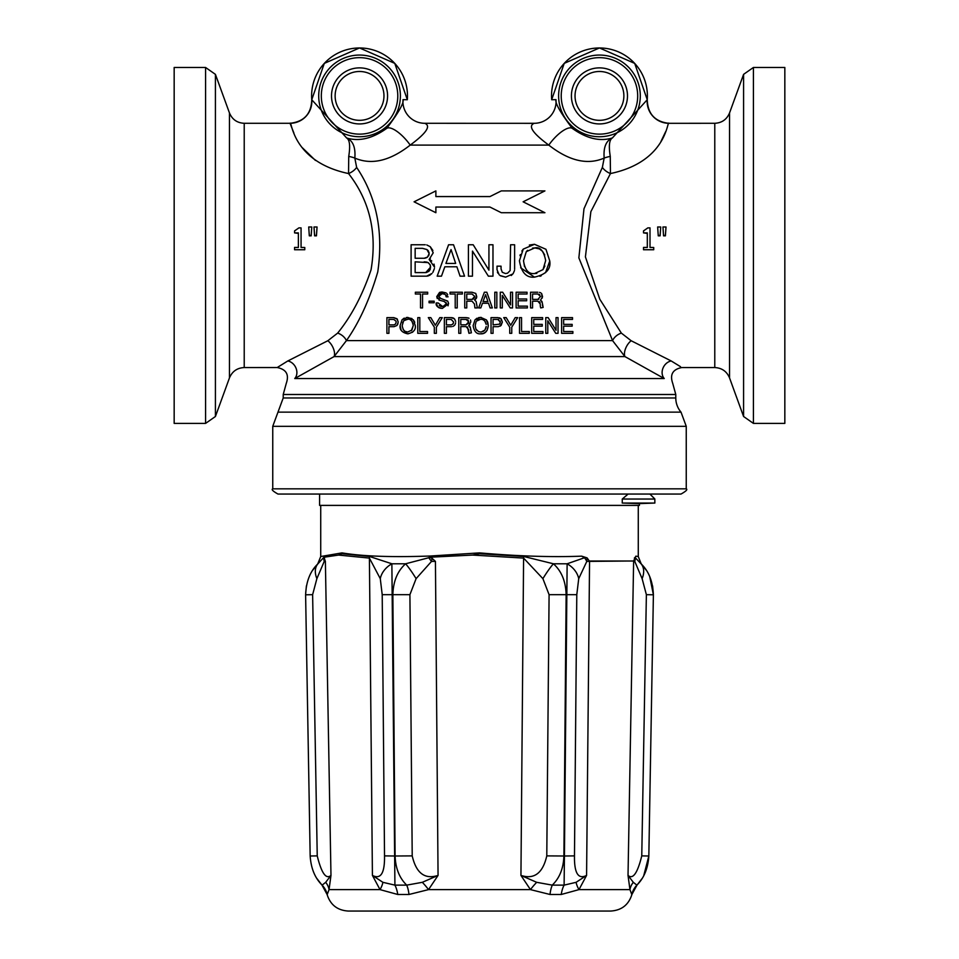 <?xml version="1.0" encoding="UTF-8"?>
<svg xmlns="http://www.w3.org/2000/svg" width="959" height="959" viewBox="0 0 959 959"><rect width="100%" height="100%" fill="white"/><g stroke="black" fill="none" stroke-linecap="round" stroke-linejoin="round"><path stroke-width="1.44" d="M660.343 494.053L649.914 494.053L654.853 499.04L622.259 499.04L628.109 494.053M649.914 494.053L654.829 498.968L654.853 503.055L639.401 503.595L639.401 505.393L319.599 505.393L319.599 494.053L298.657 494.053M283.217 397.973L277.978 412.142L681.022 412.142A21.805 21.805 0 0 1 675.783 397.973L283.217 397.973L283.217 394.509L675.783 394.509L675.783 397.973M686.248 426.323L686.248 488.826L272.752 488.826L272.752 426.323L686.248 426.323L681.022 412.142M529.955 123.291L534.271 123.291A21.805 21.793 90 0 0 555.992 99.628L551.677 99.736A47.926 47.926 0 0 1 597.529 48.01A47.926 47.926 0 0 1 647.229 99.76L612.369 137.952C599.95 141.776 586.596 138.587 572.295 128.386C560.356 112.563 554.913 102.973 555.992 99.628A21.805 21.793 -90 0 1 534.271 123.291C527.738 125.857 532.581 133.121 548.8 145.109C569.083 160.956 587.543 165.284 604.17 158.079L602.36 167.393L583.983 208.762L578.864 257.863L612.573 340.613L624.92 356.58L664.239 378.541A10.465 8.607 119.7 0 1 662.957 368.22A10.465 8.607 119.7 0 1 671.204 360.968L631.178 340.745A10.465 5.251 -62.3 0 0 624.92 356.58L334.08 356.58L346.427 340.613C359.217 322.428 369.659 299.532 377.762 271.936C383.588 231.85 376.551 197.003 356.64 167.393L354.83 158.079C371.481 165.272 389.929 160.944 410.2 145.109C426.419 133.121 431.262 125.857 424.729 123.291L429.045 123.291M627.486 95.9A28.039 28.039 0 0 1 585.434 120.187A28.039 28.039 0 0 1 585.434 71.625A28.039 28.039 0 0 1 627.486 95.9M346.631 137.952L311.771 99.76A47.926 47.926 0 0 1 357.623 48.01A47.926 47.926 0 0 1 407.323 99.736L403.008 99.628C404.075 102.973 398.644 112.563 386.705 128.386C372.416 138.576 359.062 141.764 346.631 137.964C349.711 139.786 350.419 145.936 348.728 156.413A10.465 2.002 -171.2 0 1 354.83 158.079C355.681 147.386 352.948 140.685 346.631 137.952M387.58 95.9A28.039 28.039 0 0 1 345.528 120.187A28.039 28.039 0 0 1 345.528 71.625A28.039 28.039 0 0 1 387.58 95.9M272.752 488.826C271.169 489.45 272.907 491.2 277.978 494.053L681.022 494.053C686.093 491.2 687.831 489.45 686.248 488.826M680.482 366.662L671.204 360.968L631.178 340.745L621.348 333.097A10.465 6.809 -33.9 0 0 612.573 340.613L346.427 340.613A10.465 6.809 -146.1 0 0 337.652 333.097L327.822 340.745A10.465 5.251 -117.7 0 1 334.08 356.58L294.761 378.541C283.361 384.871 283.361 384.871 294.761 378.541C283.361 384.871 283.361 384.871 294.761 378.541A10.465 8.607 60.3 0 0 296.043 368.22A10.465 8.607 60.3 0 0 287.796 360.968L277.654 367.261M664.239 378.541C675.639 384.883 675.639 384.883 664.239 378.541C675.639 384.883 675.639 384.883 664.239 378.541L294.761 378.541M621.348 333.097L599.807 299.244L585.41 256.88L590.864 211.663L610.451 173.555A10.465 5.55 30.8 0 1 602.36 167.393M610.272 156.413A10.465 2.002 -8.8 0 0 604.17 158.079C603.319 147.386 606.052 140.685 612.369 137.952C609.289 139.786 608.581 145.936 610.272 156.413L610.451 173.555C667.656 161.52 667.128 119.671 668.95 123.315L714.779 123.291L714.779 367.561L681.729 367.561C672.679 369.383 669.682 374.657 672.727 383.36L675.783 394.509M572.883 331.526L572.883 333.324L572.883 331.526L563.64 331.526L563.64 326.156L572.163 326.156L572.163 324.37L563.64 324.37L563.64 319.407L572.523 319.407L572.523 317.621L561.626 317.621L561.626 333.324L572.883 333.324M469.059 318.256L465.954 317.621L468.34 317.944M470.761 321.361L470.485 319.994M469.934 324.442L468.735 325.569L470.174 326.875M470.138 326.815L470.473 328.194L468.735 325.569L470.785 322.056M470.533 329.416L471.384 332.809L470.473 328.194M465.954 317.621L458.774 317.621L458.774 333.324L460.788 333.324L460.788 326.587L466.062 326.587L468.495 329.428L468.951 333.324L467.417 326.935M555.74 333.324L547.793 320.786L555.74 333.324L558.042 333.324L558.042 317.621L556.028 317.621L556.028 330.304L548.152 317.621L545.767 317.621L545.767 333.324L547.793 333.324L547.793 320.786M401.078 329.884L400.131 325.592L402.037 319.803L404.23 318.1M406.412 317.465L411.974 318.58M408.366 333.768L407.659 333.804C413.329 332.605 415.87 329.92 415.295 325.724L413.401 319.886L414.756 322.284M413.353 331.406L412.298 332.377M540.708 292.795L539.438 292.375M541.919 301.426L542.267 302.792L540.528 300.179L541.919 301.426L540.528 300.179L542.566 296.655L541.595 293.454L542.314 298.009M542.362 304.962L543.166 307.407L542.267 302.792M540.732 307.923L540.337 306.472L540.732 307.923L543.166 307.407M540.253 304.614L540.337 306.472M540.097 302.792L539.306 301.606M529.272 331.526L529.272 333.324L529.272 331.526L521.54 331.526L521.54 317.621L519.526 317.621L519.526 333.324L529.272 333.324M509.732 327.163L503.727 317.621L509.732 327.163L509.732 333.324L511.758 333.324L511.758 327.163L517.668 317.621L515.199 317.621L510.739 325.245L515.199 317.621M512.55 292.219L512.55 307.923L512.55 292.219L510.524 292.219L510.524 304.914L502.648 292.219L500.274 292.219L500.274 307.923L502.3 307.923L502.3 295.396L510.248 307.923L502.3 295.396M483.012 333.492L480.663 333.804C476.635 334.271 474.13 331.538 473.135 325.592L475.041 319.803L477.114 318.16M478.625 317.609L481.226 317.405M487.819 322.476L488.299 325.724L486.405 319.886L487.568 321.804M486.405 319.886L480.675 317.381L475.041 319.803L473.135 325.592C474.13 331.538 476.635 334.271 480.663 333.804C484.906 334.116 487.448 331.43 488.299 325.724L487.004 330.555M486.201 331.562L483.983 333.145M455.657 321.373L454.554 318.915L451.209 317.621L452.684 317.801M453.247 318.004L453.883 318.34M454.962 324.789L455.645 322.835M452.84 326.468L454.398 325.485M476.467 298.105L474.705 300.179L476.755 296.655L475.784 293.454L471.936 292.219L475.784 293.454L476.671 297.494M476.108 301.426L474.705 300.179L476.108 301.426L477.354 307.923L474.921 307.923L474.465 304.027L472.032 301.186L474.465 304.027L474.921 307.923M430.795 317.621L435.338 325.245L430.795 317.621L428.313 317.621L434.331 327.163L434.331 333.324L436.357 333.324L436.357 327.163L442.267 317.621L436.357 327.163M437.268 298.573L436.765 296.595L439.941 300.335L438.85 299.939M439.917 292.303L442.039 291.992L436.765 296.595L439.534 292.447M445.707 295.192L446.175 296.822L448.093 296.822L442.039 291.992L446.103 292.903M446.918 293.562L447.685 294.725M446.175 296.822L445.959 295.708M443.813 293.85L443.046 293.694M442.219 293.646L438.671 296.367L442.219 293.646L444.952 294.377M439.642 298.009L447.757 301.138L440.744 298.441L438.671 296.367M448.548 303.14L448.033 305.813M437.784 306.928L436.249 302.948C435.614 305.801 437.652 307.611 442.363 308.402L440.085 308.151M439.342 307.899L438.539 307.503M439.21 305.657L441.512 306.58M439.941 300.335L444.197 301.45L446.486 303.739L442.794 306.664L444.005 306.532M444.185 306.496L445.707 305.633M446.486 303.739L445.959 302.361M396.894 318.724L393.753 317.621L397.458 319.359M397.098 318.915L398.237 322.08L397.098 318.915M398.009 323.686L396.942 325.485L394.077 326.671L396.942 325.485L398.237 322.08M478.649 307.923L484.367 292.219L478.649 307.923L480.807 307.923L482.485 303.236L488.515 303.236L490.109 307.923L488.515 303.236M427.678 292.219L427.678 294.017L427.678 292.219L415.355 292.219L415.355 294.017L420.522 294.017L420.522 307.923L422.547 307.923L422.547 294.017L427.678 294.017M519.982 255.681L520.293 254.567M521.852 251.054L523.23 249.124L519.43 260.704C521.312 272.464 526.323 277.942 534.475 277.127L520.629 267.789M529.356 245.048L534.499 244.293L545.959 249.292L549.759 260.98L545.527 272.692M541.26 275.76L539.917 276.288M444.832 266.782L441.476 276.168L444.832 266.782L456.892 266.782L460.068 276.168L464.552 276.168L453.535 244.761L464.552 276.168M514.623 244.761L514.623 269.287L514.623 244.761L510.584 244.761L510.128 270.582L507.599 273.159L505.489 273.543L502.288 272.272L501.054 268.94L502.288 272.272M505.489 273.543L507.599 273.159M513.197 273.483L514.515 270.474M500.023 275.521L505.633 277.127L512.861 273.938L511.231 275.521M505.633 277.127L500.49 275.82M497.901 273.159L497.409 272.092M430.339 258.822L429.152 259.481L433.204 252.816L430.255 246.703L426.779 244.941M430.255 246.703L432.881 250.503M434.031 264.121L434.523 267.129L429.152 259.481L431.742 260.98M432.845 272.404L434.415 268.544M428.265 275.952L426.635 276.168L431.946 273.495L429.512 275.449M488.371 276.168L472.463 251.102L488.371 276.168L492.974 276.168L492.974 244.761L488.934 244.761L488.934 270.138L473.183 244.761L468.424 244.761L468.424 276.168L472.463 276.168L472.463 251.102M499.255 317.777L500.55 318.352M500.67 318.424L502.36 322.08L500.19 326.168M501.305 212.718L489.965 207.048L501.305 212.718L544.928 212.718L523.123 201.81L544.928 190.901L501.305 190.901L489.965 196.571L501.305 190.901M386.705 128.386A21.805 7.54 -130.6 0 1 410.2 145.109L548.8 145.109A21.805 7.54 130.6 0 1 572.295 128.386M348.728 156.413L348.549 173.555A10.465 5.55 149.2 0 0 356.64 167.393M293.957 133.205L290.05 123.315C291.884 119.671 291.356 161.532 348.549 173.555C369.766 200.827 377.259 232.917 371.049 269.851C362.418 295.264 351.282 316.35 337.652 333.097M327.822 340.745L287.796 360.968M315.451 160.441L302.241 147.638M743.585 416.506L729.535 377.894L729.535 112.97L743.585 74.358L743.585 416.506L753.426 423.398L753.426 67.466L743.585 74.358M753.426 67.466L784.834 67.466L784.834 423.398L753.426 423.398M215.415 74.358L229.465 112.97L229.465 377.894L215.415 416.506L215.415 74.358L205.574 67.466L205.574 423.398L174.166 423.398L174.166 67.466L205.574 67.466M283.217 394.509L286.273 383.372C289.318 374.657 286.321 369.383 277.271 367.549L244.221 367.561L244.221 123.291L290.026 123.291A21.805 21.793 -66.4 0 0 311.771 99.76M317.057 226.995L316.458 235.842L314.6 235.842L313.989 226.995L317.057 226.995L316.458 235.435L314.6 235.435L313.989 226.995M294.569 247.506L298.369 247.506L298.369 232.893L294.569 232.893L294.569 230.903L298.896 227.882L301.066 227.882L301.066 247.506L304.782 247.506L304.782 249.736L294.569 249.736L294.569 247.422L298.369 247.422M298.369 233.409L294.569 232.893M301.066 247.422L304.782 247.506M311.771 226.995L311.16 235.842L309.313 235.842L308.702 226.995L311.771 226.995L311.16 235.435L309.313 235.435L308.702 226.995M665.642 131.683L660.931 141.524M660.715 226.995L660.104 235.842L658.258 235.842L657.646 226.995L660.715 226.995L660.104 235.435L658.258 235.435L657.646 226.995M643.513 247.506L647.313 247.506L647.313 232.893L643.513 232.893L643.513 230.903L647.84 227.882L650.01 227.882L650.01 247.506L653.726 247.506L653.726 249.736L643.513 249.736L643.513 247.422L647.313 247.422M647.313 233.409L643.513 232.893M650.01 247.422L653.726 247.506M666.014 226.995L665.402 235.842L663.556 235.842L662.945 226.995L666.014 226.995L665.402 235.435L663.556 235.435L662.945 226.995M533.899 123.327L424.729 123.291A21.805 21.793 90 0 1 403.008 99.628A21.805 21.793 -90 0 0 424.729 123.291M489.965 196.571L435.877 196.571L435.877 190.901L414.072 201.81L435.877 212.718L435.877 207.048L489.965 207.048M502.36 322.08L501.221 318.915L497.877 317.621L491.032 317.621L491.032 333.324L493.058 333.324L493.058 326.671L498.201 326.671L501.066 325.485L502.36 322.08M493.058 319.407L497.853 319.407L500.322 322.08L499.543 324.166L493.058 324.885L493.058 319.407M500.322 322.08L500.107 320.989M498.764 319.599L497.853 319.407M425.245 244.761L411.099 244.761L411.099 276.168L426.635 276.168M422.475 248.333L426.899 249.544L429.152 253.608L427.522 257.084L424.19 258.259L415.151 258.259L415.151 248.333L422.475 248.333M415.151 261.831L428.098 262.598L430.243 264.924L430.603 267.129L425.7 272.596L415.151 272.596L415.151 261.831M424.19 258.259L425.305 258.151M426.419 257.779L427.522 257.084M428.565 255.897L428.877 255.238M429.081 254.483L429.009 252.325M428.469 251.078L427.57 250.035M426.335 272.548L428.889 271.313M428.985 271.205L430.159 269.455M430.327 269L430.243 264.924L428.301 262.694M428.098 262.598L426.935 262.155M426.587 262.071L424.142 261.831M501.054 268.94L501.054 266.17L497.014 266.17L497.014 269.695L499.171 274.801M453.535 244.761L448.584 244.761L437.172 276.168L441.476 276.168M445.911 263.425L451.054 249.592L455.669 263.425L445.911 263.425L451.054 249.592M534.475 277.127C545.983 274.562 551.077 269.191 549.759 260.98L545.959 249.292L534.499 244.293L523.23 249.124M544.724 254.986L542.47 251.246L539.342 248.872L534.714 247.925C540.133 246.703 543.789 250.922 545.671 260.584L542.998 269.623L544.88 265.991M542.998 269.623L534.595 273.543L536.824 273.363M527.57 250.335L526.287 251.666L534.714 247.925L532.557 248.081M534.595 273.543C528.565 274.274 524.873 269.994 523.518 260.704L526.287 251.666L523.518 260.704L524.501 266.59M490.109 307.923L492.351 307.923L486.836 292.219L484.367 292.219M487.903 301.558L485.602 294.641L487.903 301.558L483.024 301.558L485.602 294.641M434.175 302.756L434.175 301.186L429.057 301.186L429.057 302.756L434.175 302.756M393.753 317.621L386.909 317.621L386.909 333.324L388.922 333.324L388.922 326.671L394.077 326.671M393.993 324.885L395.42 324.166L396.187 322.08L395.42 324.166L393.993 324.885L388.922 324.885L388.922 319.407L393.729 319.407L396.067 321.229M442.363 308.402L448.584 303.691L447.757 301.138M442.794 306.664L438.095 302.948L436.249 302.948M419.802 317.621L417.788 317.621L417.788 333.324L427.534 333.324L427.534 331.526L419.802 331.526L419.802 317.621M462.37 294.017L462.37 292.219L450.047 292.219L450.047 294.017L455.213 294.017L455.213 307.923L457.227 307.923L457.227 294.017L462.37 294.017M442.267 317.621L439.797 317.621L435.338 325.245M471.936 292.219L464.743 292.219L464.743 307.923L466.757 307.923L466.757 301.186L472.032 301.186M466.757 294.017L472.02 294.017L474.741 296.403L472.044 299.4L466.757 299.4L466.757 294.017M472.044 299.4L473.95 298.764M474.657 297.35L474.741 296.403L472.02 294.017M451.209 317.621L444.365 317.621L444.365 333.324L446.391 333.324L446.391 326.671L451.533 326.671M451.186 319.407L453.655 322.08L451.186 319.407L446.391 319.407L446.391 324.885L451.461 324.885L453.247 323.663M453.655 322.08L452.876 324.166L453.655 322.08M496.834 307.923L496.834 292.219L494.808 292.219L494.808 307.923L496.834 307.923M477.378 320.27L476.563 321.073L480.783 319.203L482.916 319.599L484.763 320.989L486.189 324.406M485.266 321.685L484.763 320.989M484.703 320.905L484.079 320.294M486.213 326.492L484.918 330.052L486.009 327.714M482.928 331.61L484.918 330.052L481.274 331.994M480.783 319.203L477.438 320.21M480.723 332.006L478.493 331.586L475.892 329.045L475.184 325.592L476.036 321.864M476.167 329.524L476.755 330.328M510.248 307.923L512.55 307.923M510.739 325.245L506.196 317.621L503.727 317.621M527.378 307.923L527.378 306.137L518.148 306.137L518.148 300.766L526.671 300.766L526.671 298.968L518.148 298.968L518.148 294.017L527.03 294.017L527.03 292.219L516.122 292.219L516.122 307.923L527.378 307.923M537.747 292.219L530.555 292.219L530.555 307.923L532.569 307.923L532.569 301.186L537.843 301.186L540.277 304.027M532.569 294.017L537.831 294.017L540.552 296.403L537.855 299.4L532.569 299.4L532.569 294.017M537.855 299.4L538.742 299.304M539.773 294.629L537.831 294.017M533.731 324.37L533.731 319.407L542.614 319.407L542.614 317.621L531.706 317.621L531.706 333.324L542.962 333.324L542.962 331.526L533.731 331.526L533.731 326.156L542.255 326.156L542.255 324.37L533.731 324.37M413.401 319.886L407.671 317.381L402.037 319.803L400.131 325.592C399.567 329.848 402.073 332.581 407.659 333.804M403.943 320.654L407.779 319.203C410.476 318.58 412.298 320.69 413.257 325.533L411.914 330.052L407.719 332.006C404.938 332.653 403.092 330.507 402.181 325.592L403.559 321.073L402.588 322.883M403.152 329.524L405.034 331.37L407.719 332.006M408.354 319.227L405.118 319.791M411.315 330.723L413.257 325.533L412.969 323.315M412.334 321.792L411.675 320.881M411.183 320.39L410.044 319.659M468.951 333.324L471.384 332.809M460.788 319.407L466.05 319.407L468.759 321.792L466.074 324.801L460.788 324.801L460.788 319.407M466.074 324.801L468.579 323.147M468.687 322.727L468.148 320.174M468.016 320.042L466.05 319.407M383.972 95.9A24.431 24.431 0 0 1 347.338 117.058A24.431 24.431 0 0 1 347.338 74.754A24.431 24.431 0 0 1 383.972 95.9M623.877 95.9A24.431 24.431 0 0 1 587.244 117.058A24.431 24.431 0 0 1 587.244 74.754A24.431 24.431 0 0 1 623.877 95.9M639.401 503.595L622.259 503.055L622.259 499.04M654.853 503.055L622.259 503.055M576.107 882.316A20.942 10.537 -135.6 0 0 578.984 889.616L586.584 875.411L576.107 882.316L564.096 885.133A20.942 11.28 -89.2 0 0 561.243 894.483L578.984 889.616L629.955 889.616L631.765 894.483A20.942 20.918 75.4 0 1 636.872 885.133L633.3 882.316L628.025 875.411L629.955 889.616A20.942 16.243 167.8 0 1 633.3 882.316M325.7 882.316A20.942 16.243 -167.8 0 1 329.045 889.616L330.975 875.411L325.7 882.316L322.128 885.133A20.942 20.918 -75.4 0 1 327.235 894.483L329.045 889.616L380.016 889.616A20.942 10.537 135.6 0 0 382.893 882.316L372.416 875.411L380.016 889.616L397.757 894.483L408.978 894.483L428.529 889.616L530.471 889.616A20.942 5.706 129.9 0 1 536.68 882.316L520.941 875.411L530.471 889.616L550.022 894.483A20.942 9.638 89.2 0 1 552.276 885.133L536.68 882.316M550.022 894.483L561.243 894.483M564.096 885.133L552.276 885.133M327.103 894.483C330.364 904.852 337.424 910.367 348.261 911.05L610.739 911.05C621.576 910.367 628.636 904.852 631.897 894.483M472.631 555.069L523.59 558.09L542.902 578.661L549.087 594.676L546.786 855.884C542.806 873.181 534.199 879.691 520.941 875.411L523.59 558.09A20.942 5.826 91.9 0 0 523.638 556.46L479.5 553.739L472.631 555.069L429.44 557.239L432.113 558.33L435.434 561.387L438.059 875.411L422.32 882.316A20.942 5.706 -129.9 0 1 428.529 889.616L438.059 875.411C424.801 879.679 416.182 873.169 412.214 855.884L395.096 856.003C395.552 868.386 399.435 878.084 406.724 885.133A20.942 9.638 -89.2 0 1 408.978 894.483M422.32 882.316L406.724 885.133L394.904 885.133L382.893 882.316M397.757 894.483A20.942 11.28 89.2 0 0 394.904 885.133M338.599 555.069L369.407 558.09L380.279 578.661L382.209 594.676L384.523 855.884C384.799 873.181 380.771 879.691 372.416 875.411L369.407 558.09A20.942 14.493 92.6 0 1 369.467 556.46L341.967 553.739L338.599 555.069L323.926 557.239L325.377 561.387L330.975 875.411C326.06 879.679 321.481 873.169 317.237 855.884L310.165 856.003C310.992 868.386 314.972 878.084 322.116 885.133L322.128 885.133M574.477 855.884L576.791 594.676L578.721 578.661L586.8 561.411A43.623 0.695 -179.5 0 1 589.557 561.387L586.584 875.411C578.241 879.679 574.201 873.169 574.477 855.884L564.431 856.003L564.108 885.133M578.721 578.661A20.942 16.663 -150.2 0 0 567.129 563.784L564.431 856.003L546.786 855.884M584.546 557.73L581.669 556.16L587.1 557.898L586.8 561.411A20.942 12.299 -139.9 0 0 584.546 557.73L567.129 563.784L553.403 563.796A20.942 2.865 122 0 0 542.902 578.661M633.647 560.967L589.557 561.387L587.1 557.898M552.264 885.109C559.588 878.084 563.46 868.386 563.904 856.003L566.134 594.796C565.786 581.382 561.53 571.049 553.403 563.784L523.638 556.46M581.657 556.16C551.916 557.299 517.86 556.208 479.5 552.887L479.5 553.727M479.5 552.887L430.519 556.004C392.123 557.383 362.61 556.352 342.003 552.887L341.967 553.727M394.916 885.121L391.871 563.784L369.467 556.46M380.279 578.661A20.942 16.663 150.2 0 1 391.871 563.784L405.597 563.796C397.47 571.049 393.214 581.382 392.866 594.796L395.096 856.003L384.523 855.884M428.769 557.73L405.597 563.784A20.942 2.865 -122 0 1 416.098 578.661L431.526 561.411A20.942 3.309 -128.8 0 1 428.769 557.73L429.44 557.239M412.214 855.884L409.913 594.676L416.098 578.661M435.434 561.387A43.623 0.671 179.5 0 0 431.526 561.411L432.113 558.33M342.003 552.887L320.726 556.52L320.726 505.393M323.926 557.239L317.956 563.784C310.284 571.049 306.161 581.382 305.609 594.796L310.165 856.003M317.237 855.884L312.622 594.676L316.878 578.661A20.942 13.786 -134.3 0 1 317.968 563.784M316.878 578.661L324.226 561.411A20.942 15.608 -158.1 0 1 323.722 557.73M325.377 561.387L324.226 561.411L324.526 558.33M589.569 561.015L633.635 561.015L635.841 556.16L638.262 556.52L641.175 563.808M635.074 557.359L635.278 557.73A20.942 15.608 -21.9 0 1 634.774 561.411L634.402 557.922M649.722 576.539L653.391 594.796L648.835 856.003L643.729 875.711M642.122 578.661L646.378 594.676L641.763 855.884C637.507 873.181 632.928 879.691 628.025 875.411L633.623 561.387L634.774 561.411L642.122 578.661A20.942 13.786 -45.7 0 0 641.032 563.784L635.278 557.73L635.841 556.16M636.872 885.121C644.028 878.06 648.02 868.351 648.835 856.003L653.391 594.796C652.839 581.382 648.716 571.049 641.032 563.784M640.3 95.9A40.853 40.853 0 0 0 579.032 60.525A40.853 40.853 0 0 0 579.032 131.275A40.853 40.853 0 0 0 640.3 95.9M637.687 95.9A38.228 38.228 0 0 1 580.339 129.009A38.228 38.228 0 0 1 580.339 62.791A38.228 38.228 0 0 1 637.687 95.9M400.394 95.9A40.853 40.853 0 0 0 339.126 60.525A40.853 40.853 0 0 0 339.126 131.275A40.853 40.853 0 0 0 400.394 95.9M397.781 95.9A38.228 38.228 0 0 1 340.433 129.009A38.228 38.228 0 0 1 340.433 62.791A38.228 38.228 0 0 1 397.781 95.9M647.229 99.76A21.805 21.793 -113.6 0 0 668.95 123.315C654.961 121.733 647.709 113.881 647.253 99.736L634.702 63.39L599.471 47.95L564.228 63.366L551.677 99.736M407.323 99.736L394.772 63.366L359.529 47.95L324.298 63.39L311.747 99.76C311.291 113.881 304.039 121.733 290.014 123.291M576.791 594.676L549.087 594.676M409.913 594.676L382.209 594.676M312.622 594.676L305.609 594.796M646.378 594.676L653.391 594.796M641.763 855.884L648.835 856.003M277.978 412.142L272.752 426.323M215.415 416.506L205.574 423.398M714.779 367.561C721.863 367.92 726.778 371.361 729.535 377.894M714.779 123.291C721.863 122.944 726.778 119.491 729.535 112.97M229.465 377.894C232.222 371.361 237.137 367.92 244.221 367.561M229.465 112.97C232.222 119.491 237.137 122.944 244.221 123.291M327.091 894.459L322.008 885.133L316.973 878.612M320.726 556.52L317.801 563.784L312.67 570.281M638.274 505.393L638.274 556.52M306.4 585.889L305.609 594.352M631.909 894.459L636.992 885.133L642.027 878.6M641.199 563.784L646.33 570.281M652.611 585.961L653.391 594.34"/></g></svg>
